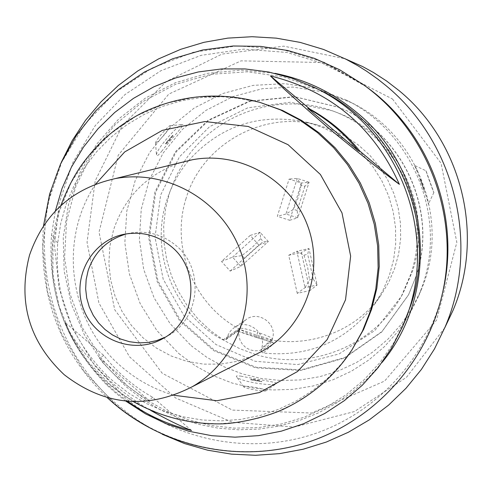 <?xml version="1.0" encoding="UTF-8"?>
<svg xmlns="http://www.w3.org/2000/svg" width="492" height="492" viewBox="0 0 492 492"><rect width="100%" height="100%" fill="white"/><g stroke="black" fill="none" stroke-linecap="round" stroke-linejoin="round"><path stroke-width="0.37" stroke-dasharray="2.46 1.84" d="M155.706 143.209L155.527 142.932C155.287 140.964 168.412 125.466 170.146 125.675C170.011 127.932 166.253 132.981 158.861 140.823L155.706 143.209M162.163 150.718C158.498 155.214 156.61 156.757 156.499 155.337C155.454 149.98 178.393 124.076 182.698 124.537C185.478 123.855 169.943 140.601 162.163 150.718M178.756 353.49L195.176 365.697L213.079 375.611L232.144 383.047L252.039 387.874L272.414 389.99L292.894 389.356L313.121 385.974L332.727 379.892L351.356 371.22L368.668 360.101L384.338 346.731L398.077 331.35L409.639 314.228L418.797 295.68L422.985 284.235C446.576 214.863 412.112 132.127 346.3 100.048L316.448 88.628L284.936 83.665L253.152 85.362L222.476 93.609L194.223 108.025L169.599 127.951L149.636 152.514L135.165 180.65L126.788 211.154L124.839 242.722L129.39 274.026L140.238 303.736L156.923 330.606L178.756 353.49M191.044 345.593L206.788 357.284L223.946 366.774L242.224 373.895L261.295 378.508L280.821 380.531L300.452 379.916L319.837 376.663L338.625 370.833L356.472 362.512L373.059 351.854L388.071 339.043L401.238 324.302L412.308 307.9L421.084 290.132C450.709 221.966 418.544 135.165 351.651 102.766L323.053 91.826L292.863 87.072L262.408 88.689L233.005 96.586L205.92 110.392L182.311 129.476L163.166 153.012L149.291 179.974L141.247 209.198L139.371 239.45L143.725 269.45L154.119 297.918L170.115 323.662L191.044 345.593M417.979 171.96L414.307 165.324C414.873 164.119 429.584 204.801 428.36 204.205C428.071 198.448 424.608 187.698 417.979 171.96M240.803 376.097C252.045 378.539 279.204 382.401 276.363 383.631C273.269 386.767 239.118 381.491 236.535 376.7L236.308 376.183L237.015 375.827L240.803 376.097M266.061 390.722L265.988 390.777C264.77 392.056 244.807 388.539 243.718 386.853L245.975 386.245C256.529 387.241 263.226 388.735 266.061 390.722M426.017 170.785C425.512 170.287 433.901 193.491 433.876 192.513L426.023 170.785L414.307 165.324M392.475 98.997L441.084 163.276L456.828 242.353L436.57 320.169L384.633 381.048L311.682 413.022L232.353 410.1L162.194 373.219L114.722 309.782L99.04 232.119L118.228 155.226L168.774 94.083L241.062 60.86L320.95 62.484L392.475 98.997M444.762 327.82L406.49 377.303L354.431 411.558L294.271 427.044L232.488 422.29L175.576 397.96L129.47 356.737L98.91 302.974L87.053 242.279L95.165 180.964L122.477 125.423L166.247 81.555L221.966 54.102L283.773 46.156L345.052 58.751M162.317 434.288L148.848 427.124L139.113 421.109L129.722 414.578L117.785 405.088C48.874 347.426 24.834 244.167 61.426 162.053M366.202 86.74L328.398 65.159L286.891 52.435L243.737 49.132L201.025 55.368L160.816 70.768L125.017 94.55L95.3 125.521L73.037 162.175L59.231 202.766L54.501 245.379L59.034 288.011L72.607 328.681L94.593 365.488L123.959 396.718C174.881 440.131 247.593 455.118 311.664 434.725C375.63 414.11 426.785 359.062 442.566 292.802M416.048 276.264C438.378 210.982 402.794 133.111 338.908 107.299L294.517 96.653L249.229 101.174L208.036 120.263L175.416 151.739L154.869 192.101L148.553 236.941L157.108 281.406L179.598 320.71L213.608 350.605L255.496 367.832L300.747 370.451L344.431 358.084L381.731 332.002L408.465 294.997L416.048 276.264M416.207 275.944C438.477 210.847 402.991 133.203 339.283 107.459L295.015 96.844L249.85 101.352L208.774 120.386L176.247 151.776L155.755 192.021L149.457 236.738L157.987 281.08L180.41 320.274L214.327 350.089L256.098 367.266L301.227 369.873L344.794 357.543L381.983 331.528L408.643 294.628L416.207 275.944M410.795 274.21L401.22 296.621L374.861 330.495L339.068 353.957L297.709 364.578L255.194 361.306L216.013 344.578L184.242 316.19L163.178 279.155L155.017 237.341L160.62 195.109L179.439 156.88L209.555 126.696L247.851 107.797L290.292 102.268L332.358 110.786C396.066 133.627 432.806 210.09 410.795 274.21M184.315 161.591C215.305 112.545 281.738 90.639 336.196 112.25C398.169 134.476 433.907 208.836 412.493 271.209L403.182 293.011C375.956 344.892 311.295 371.565 255.822 354.56M255.631 354.504L239.641 348.643L224.58 340.71L210.699 330.845L198.258 319.234L187.464 306.067L178.51 291.59L171.548 276.055L166.702 259.733L164.064 242.919L163.67 225.902L165.54 208.977L169.635 192.458L175.896 176.622L184.205 161.757M186.007 198.608C170.078 248.823 194.727 306.953 241.916 330.39C288.896 354.215 350.433 338.988 380.796 295.446L388.655 282.433L394.652 268.447L398.668 253.755L400.617 238.638L400.47 223.386L398.225 208.294L393.92 193.651L387.641 179.734L379.51 166.825L369.683 155.158L358.348 144.968L345.728 136.438L332.069 129.74L317.629 124.993C262.894 110.03 201.775 144.574 186.007 198.608M261.289 351.626L261.129 349.677L261.541 348.397C267.291 332.875 247.205 317.832 234.063 327.789L231.48 329.947L229.34 332.549L225.742 339.769L223.036 339.929C174.414 314.486 149.482 253.054 166.597 200.921C171.278 186.087 178.584 172.68 188.522 160.706M188.688 160.509C220.717 125.263 260.17 112.533 307.045 122.305L322.463 127.373L337.051 134.531L350.525 143.639L362.629 154.531L373.127 166.991L381.817 180.785L388.52 195.65L393.12 211.296L395.519 227.421L395.679 243.712L393.594 259.862L389.307 275.557L382.905 290.489L374.517 304.382C346.319 341.27 309.24 357.493 263.275 353.047L261.338 351.719M256.227 337.401C267.679 340.624 273.601 342.623 273.989 343.404L263.275 353.047M223.036 339.929L235.785 330.968C238.097 331.067 244.905 333.213 256.215 337.395M256.726 335.273L256.203 337.407L272.55 342.438L272.021 340.107C271.172 339.486 266.074 337.875 256.726 335.273L257.642 332.377C266.842 335.458 271.768 337.629 272.414 338.877L272.34 338.988C277.808 324.259 258.743 309.985 246.264 319.443L242.236 323.312L239.678 328.275C241.75 327.844 247.734 329.209 257.642 332.377L256.713 335.267C246.953 331.596 241.135 329.695 239.26 329.578L226.695 338.465M297.254 293.349L288.718 255.268L301.387 252.458L309.923 290.563L297.254 293.349L305.015 287.648L317.131 284.985L309.923 290.563M230.151 271.086L258.884 245.09L250.207 235.428L221.498 261.437L232.575 257.156L240.852 266.381L230.151 271.086L221.498 261.437M301.491 183.03L289.69 220.281L277.322 216.326L289.099 179.088L301.491 183.03L309.081 182.206L297.236 178.436L289.099 179.088M309.081 182.206L304.874 186.283L301.215 185.115L297.236 178.436L285.969 214.026L297.795 217.808L309.081 182.206M289.69 220.281L297.795 217.808L297.205 210.484L304.874 186.283M297.205 210.484L293.552 209.315L285.969 214.026L277.322 216.326M301.215 185.115L298.312 197.378L293.552 209.315M258.884 245.09L268.331 241.529L240.852 266.381L244.524 258.405L263.208 241.504L268.331 241.529L260.034 232.292L232.575 257.156L241.966 255.551L244.524 258.405M250.207 235.428L260.034 232.292L260.643 238.651L252.107 247.488L241.966 255.551M260.643 238.651L263.208 241.504M305.015 287.648L309.499 279.899L313.238 279.075L317.131 284.985L308.97 248.565L296.861 251.252L305.015 287.648M288.718 255.268L296.861 251.252L303.951 255.151L307.654 267.217L309.499 279.899M303.951 255.151L307.691 254.321L308.97 248.565L301.387 252.458M313.238 279.075L307.691 254.321M318.521 89.483L283.798 76.906L247.322 71.795L210.674 74.335L175.429 84.384L143.074 101.463L114.968 124.814L92.275 153.424L75.922 186.062L66.568 221.345L64.575 257.802L70.012 293.909L82.65 328.176L101.955 359.166L127.145 385.599L145.995 399.682L166.542 411.158L188.418 419.824L211.252 425.518L234.653 428.138L258.202 427.622L281.492 423.969L304.105 417.234L325.642 407.53L345.722 395.014L363.969 379.898L380.058 362.444L393.686 342.961L404.608 321.793M125.841 401.134L115.602 392.985L107.164 385.304C66.057 343.613 47.509 293.558 51.519 235.145L55.368 210.963M150.755 410.451C140.146 404.565 128.061 396.054 114.501 384.91L106.819 378.004C83.394 353.238 69.55 334.763 65.295 322.574C75.03 345.968 88.972 366.509 107.108 384.191L107.164 385.304M262.328 103.08L242.464 98.634L222.23 96.74L201.954 97.416L181.954 100.645L162.544 106.364L144.033 114.482L126.708 124.863L110.835 137.329L96.66 151.69L84.403 167.717L74.237 185.146L66.322 203.706L60.78 223.116L57.687 243.066C54.151 294.499 70.479 338.57 106.678 375.279L114.107 382.038L129.636 393.784L146.462 403.581L164.328 411.287L182.999 416.786L202.194 419.99L221.64 420.851L241.049 419.344L260.145 415.488L278.65 409.332L296.282 400.955L312.783 390.488L327.906 378.065L341.423 363.865L353.127 348.102M127.576 401.294L115.435 391.767L107.108 384.191M252.79 355.95L236.898 361.386L220.336 364.135L203.553 364.135L186.997 361.38L171.105 355.956L156.296 348.01L142.963 337.764L131.456 325.483L122.078 311.498L115.079 296.184L110.639 279.942L108.88 263.195L109.845 246.4L113.517 229.992C124.986 196.388 147.514 173.897 181.105 162.514M126.881 233.798L129.445 233.22C146.604 230.188 162.022 234.21 175.699 245.28C204.893 268.423 200.262 319.062 167.532 335.987L165.201 337.217M191.56 430.494L152.784 397.351C133.744 386.607 117.434 372.665 103.843 355.525L65.295 322.574M152.784 397.351L148.836 400.224C129.562 389.35 113.055 375.236 99.298 357.881L103.843 355.525M99.298 357.881L148.836 400.224M260.957 381.638L250.699 379.381C255.311 379.529 259.044 380.242 261.898 381.509L260.957 381.638M250.994 379.806L261.51 381.663L255.686 380.082L250.994 379.806M423.938 189.98L420.002 179.088L423.932 189.986M424.159 189.512L420.469 179.309L423.993 189.857M172.963 135.417C170.896 139.052 168.436 141.942 165.589 144.076L167.717 140.626L172.932 135.417M172.452 135.46C170.619 138.929 168.319 141.635 165.552 143.578L172.452 135.46M239.665 328.342L238.356 330.815L237.55 331.165L256.191 337.401L256.713 335.267M441.699 296.479C425.469 364.627 372.85 421.226 307.088 442.394C241.215 463.341 166.48 447.898 114.144 403.256L83.954 371.14L61.359 333.293L47.404 291.485L42.736 247.654L47.589 203.848L61.764 162.114L84.636 124.421L115.177 92.57L151.966 68.117L193.301 52.269L237.206 45.848L281.584 49.237L324.265 62.324L363.151 84.513M382.05 362.45L368.323 377.838L352.936 391.515L336.097 403.311L318.035 413.077L298.988 420.691L279.21 426.047L258.97 429.104L238.522 429.805L218.141 428.169L198.085 424.215L178.614 417.991L159.986 409.602L142.428 399.147L126.167 386.767L102.816 362.696L84.304 334.726L71.272 303.822L64.169 271.037L63.24 237.513L68.523 204.401L79.852 172.846L96.862 143.947L118.972 118.72L145.441 98.068L175.355 82.742L207.667 73.308L241.252 70.128L274.917 73.345M261.129 349.677L271.959 340.206L272.34 338.988L261.541 348.397M273.989 343.404L272.23 342.272L271.959 340.206M239.678 328.275L227.138 337.094M235.785 330.968L238.331 330.833M351.737 350.243L339.892 366.183L326.221 380.544L310.926 393.108L294.234 403.698L276.399 412.167L257.685 418.391L238.374 422.284L218.737 423.809L199.069 422.936L179.66 419.694L160.779 414.129L142.705 406.337L125.694 396.423L109.987 384.541L88.031 361.755L70.817 335.181L58.991 305.815L52.976 274.733L53.001 243.085L59.083 212.034L71.002 182.747L88.339 156.308L110.466 133.726L136.573 115.86L165.693 103.4L196.745 96.856L228.54 96.493L259.881 102.367M95.62 184.113C57.386 240.754 69.563 323.804 122.28 367.383C137.52 380.322 154.722 389.621 173.873 395.273M155.527 142.932L156.499 155.337M170.146 125.675L182.698 124.537M351.651 102.766L346.3 100.048M421.084 290.132L418.797 295.68M265.988 390.777L276.363 383.631M243.718 386.853L236.535 376.7M433.876 192.513L428.36 204.205M43.542 225.705C38.216 294.419 59.458 351.737 107.262 397.659M408.465 294.997L408.643 294.628M338.908 107.299L339.283 107.459M401.22 296.621L403.182 293.011M332.358 110.786L336.196 112.25M317.629 124.993L307.045 122.305M380.796 295.446L374.517 304.382M272.002 340.175L272.414 338.877L270.416 343.096L267.359 346.626L263.466 349.203L259.026 350.642L254.358 350.833L249.813 349.757L245.723 347.506L242.384 344.234L240.047 340.193L238.884 335.667L238.971 330.999L240.311 326.522L242.802 322.58L246.264 319.443L234.063 327.789M238.356 330.815L225.742 339.769M106.678 375.279L106.813 378.01M57.687 243.066L51.519 235.145M60.762 205.681C38.647 267.999 58.868 342.081 109.464 384.603L121.038 393.649L133.375 401.632M162.92 338.576L167.532 335.987M124.267 234.253L129.445 233.22M261.48 381.798L261.867 381.528M251.012 379.953L250.736 379.566M420.469 179.309L420.125 179.15M165.552 143.578L165.576 143.941M172.421 135.466L172.784 135.429"/><path stroke-width="0.74" d="M345.052 58.751L362.592 66.549L373.514 72.533L386.595 81.008L398.944 90.528C462.043 142.096 484.983 235.748 452.984 310.477L444.762 327.82M61.426 162.053L72.232 140.558L85.448 120.442L100.903 101.979L118.406 85.417L137.717 70.989L158.602 58.886L180.773 49.292L203.94 42.33L227.79 38.118L252.009 36.715L276.264 38.148L300.225 42.417L323.558 49.458L345.944 59.2L357.93 65.768L366.626 71.205L377.794 79.107L385.826 85.51C455.057 142.102 480.247 244.936 445.149 326.897L434.51 348.871L421.404 369.424L406.011 388.268L388.551 405.168L369.264 419.885L348.428 432.228L326.319 442.05L303.25 449.214L279.53 453.642L255.471 455.284L231.406 454.128L207.655 450.198L184.518 443.556L162.317 434.288M441.699 296.479L442.566 292.802C461.244 217.046 429.744 132.034 366.202 86.74L363.151 84.513C428.501 131.1 460.912 218.559 441.699 296.479C425.482 364.59 372.881 421.287 306.983 442.542C240.994 463.575 166.062 448.114 113.646 403.366L107.262 397.659M402.296 327.131L410.771 305.434C438.655 223.602 396.847 125.817 318.521 89.483L313.287 86.949C400.303 126.961 442.222 240.071 402.296 327.131L391.491 348.195L378.09 367.665L362.327 385.218L344.462 400.562L324.8 413.458L303.669 423.704L281.43 431.133L258.441 435.648L235.078 437.167L211.732 435.691L188.774 431.244L166.573 423.913L145.484 413.821L125.841 401.134M55.368 210.963L61.998 188.547L71.42 167.151L83.48 147.12L98 128.787L114.747 112.447L133.455 98.382L153.836 86.82L175.546 77.964L198.251 71.967L221.566 68.935L245.121 68.935L268.515 71.973L291.369 78.007L313.287 86.949M351.737 350.243L363.662 329.302L371.62 309.234L376.841 288.25L379.227 266.726L378.742 245.053L375.384 223.62L369.209 202.809L360.328 182.999L348.908 164.549L335.157 147.797L319.32 133.025L301.682 120.509L282.568 110.472L259.881 102.367L280.354 109.845L299.69 119.999L317.531 132.662L333.551 147.6L347.463 164.556L359.019 183.221L367.998 203.257L374.246 224.309L377.641 245.994L378.139 267.919L375.722 289.69L370.439 310.919L362.395 331.221L351.737 350.243C334.695 375.814 312.408 395.242 284.862 408.532C272.427 414.713 246.289 422.493 223.306 423.815C191.302 424.639 161.327 417.247 133.375 401.632M127.576 401.294C147.01 415.18 168.338 424.916 191.56 430.494C180.257 426.072 166.653 419.393 150.755 410.451M270.428 75.922C278.656 84.446 298.324 102.09 329.419 128.849C362.426 155.976 385.746 174.475 399.381 184.346C373.76 127.12 330.778 90.977 270.428 75.922L309.8 109.027C329.209 119.697 345.87 133.701 359.775 151.05L399.381 184.346M181.105 162.514L192.544 159.722C240.084 150.767 290.747 179.642 307.592 225.643C324.788 271.51 305.175 326.424 263.281 350.618L252.79 355.95M64.249 374.732C104.532 405.795 147.225 409.774 192.335 386.681C237.814 360.408 259.069 300.594 240.317 250.569C221.941 200.41 166.843 168.891 115.226 178.602C72.558 188.19 44.003 213.676 29.551 255.053C17.503 301.762 29.071 341.651 64.249 374.732M171.21 246.504C157.323 235.262 141.678 231.185 124.267 234.253C91.776 240.416 71.438 277.623 83.357 308.736C94.593 340.101 134.267 355.07 162.92 338.576C196.136 321.399 200.834 269.997 171.21 246.504M165.201 337.217L156.684 340.612L147.717 342.512L138.547 342.881L129.445 341.706L120.651 339.025L112.416 334.904L104.968 329.468L98.511 322.869L93.222 315.286L89.249 306.928L86.709 298.035L85.657 288.847L86.143 279.628L88.136 270.618C94.71 251.597 107.625 239.321 126.881 233.798M309.8 109.027L307.758 108.338C327.414 119.138 344.283 133.32 358.361 150.884L359.775 151.05M358.361 150.884L307.758 108.338M274.917 73.345C305.268 79.347 332.42 92.287 356.374 112.17C430.137 171.536 442.068 290.059 382.05 362.45M173.873 395.273L216.88 400.734L259.487 392.579L297.519 371.515L327.198 339.535L345.532 299.757L350.642 256.092L341.983 212.895L320.403 174.488L288.072 144.703L248.245 126.475L204.893 121.555L162.317 130.362L124.685 151.942L95.62 184.113M445.149 326.897L452.984 310.477M345.944 59.2L362.592 66.549M363.151 84.513L339.689 69.778L314.48 58.388L287.998 50.547L260.729 46.389L233.196 45.99L202.618 49.999L172.698 58.751L144.531 71.992L118.769 89.396L96.008 110.54L76.248 135.681L60.602 163.836L49.618 194.094L43.542 225.705M259.881 102.367C219.284 91.358 180.097 94.821 142.311 112.754C126.924 120.694 112.982 130.632 100.485 142.582C83.714 160.533 73.24 173.701 60.762 205.681M192.335 386.681L263.281 350.618M115.226 178.602L192.544 159.722"/></g></svg>

